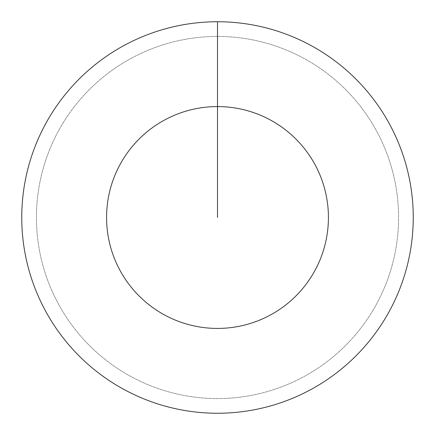 <?xml version="1.0" encoding="UTF-8"?>
<svg xmlns="http://www.w3.org/2000/svg" width="435" height="435" viewBox="0 0 435 435"><rect width="100%" height="100%" fill="white"/><g stroke="black" fill="none" stroke-linecap="round" stroke-linejoin="round"><path stroke-width="0.33" stroke-dasharray="2.17 1.63" d="M217.5 36.431A181.069 181.069 0 0 1 398.569 217.5A181.069 181.069 0 0 1 217.5 398.569A181.069 181.069 0 0 1 36.431 217.5A181.069 181.069 0 0 1 217.5 36.431A181.069 181.069 0 0 1 398.569 217.5A181.069 181.069 0 0 1 217.5 398.569A181.069 181.069 0 0 1 36.431 217.5A181.069 181.069 0 0 1 217.5 36.431A181.069 181.069 0 0 1 398.569 217.5A181.069 181.069 0 0 1 217.5 398.569A181.069 181.069 0 0 1 36.431 217.5A181.069 181.069 0 0 1 217.5 36.431A181.069 181.069 0 0 1 398.569 217.5A181.069 181.069 0 0 1 217.5 398.569A181.069 181.069 0 0 1 36.431 217.5A181.069 181.069 0 0 1 217.5 36.431L217.5 21.75A195.75 195.75 0 0 1 413.25 217.5A195.75 195.75 0 0 1 217.5 413.25A195.75 195.75 0 0 1 21.75 217.5A195.75 195.75 0 0 1 217.5 21.75L217.5 36.431"/><path stroke-width="0.65" d="M217.5 21.75A195.75 195.75 0 0 1 413.25 217.5A195.75 195.75 0 0 1 217.5 413.25A195.75 195.75 0 0 1 21.75 217.5A195.75 195.75 0 0 1 217.5 21.75L217.5 106.575A110.925 110.925 0 0 1 328.425 217.5A110.925 110.925 0 0 1 217.5 328.425A110.925 110.925 0 0 1 106.575 217.5A110.925 110.925 0 0 1 217.5 106.575L217.5 217.5"/></g></svg>
